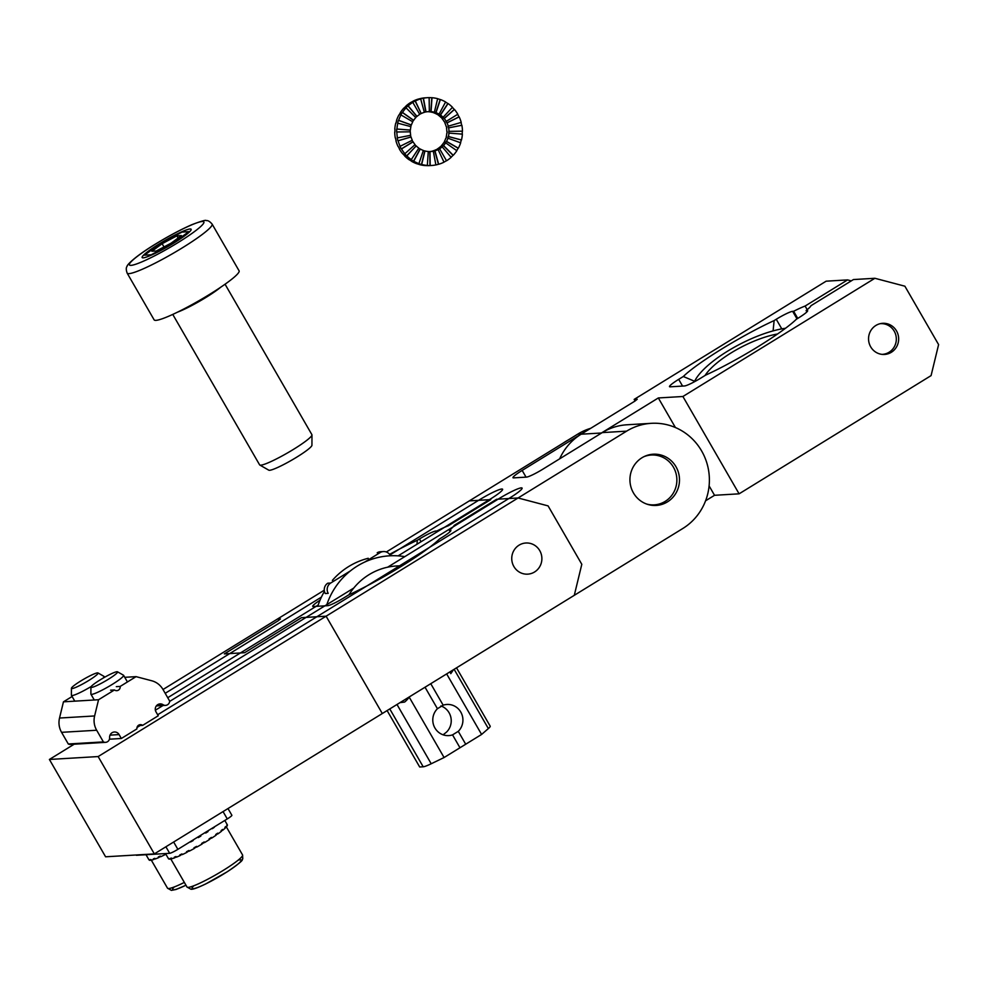 <?xml version="1.0" encoding="UTF-8"?>
<svg xmlns="http://www.w3.org/2000/svg" width="988" height="988" viewBox="0 0 988 988"><rect width="100%" height="100%" fill="white"/><g stroke="black" fill="none" stroke-linecap="round" stroke-linejoin="round"><path stroke-width="1.48" d="M214.124 827.03L214.297 827.314A33.963 4.051 150 0 1 212.346 828.685L212.099 828.277M207.69 830.982L208.036 831.575A33.963 4.051 150 0 1 205.714 833.057L205.343 832.427M205.343 832.415A33.963 4.051 150 0 1 200.453 835.428L200.823 836.083A33.963 4.051 150 0 1 198.304 837.589L197.946 836.984M192.907 840.084L193.166 840.541A33.963 4.051 150 0 1 190.598 841.961L190.412 841.628M224.807 820.448L227.339 824.819A33.963 4.051 150 0 1 227.388 825.264L227.018 824.622A33.963 4.051 150 0 1 226.808 825.141L227.191 825.783A33.963 4.051 150 0 1 226.129 827.178L225.746 826.536A33.963 4.051 150 0 1 224.894 827.401L225.264 828.055A33.963 4.051 150 0 1 222.93 830.093L222.559 829.451A33.963 4.051 150 0 1 221.102 830.612L221.485 831.254A33.963 4.051 150 0 1 218.039 833.81L217.669 833.156A33.963 4.051 150 0 1 215.717 834.527L216.088 835.181A33.963 4.051 150 0 1 211.778 838.059L211.407 837.416A33.963 4.051 150 0 1 209.086 838.898L209.456 839.553A33.963 4.051 150 0 1 204.578 842.566L204.195 841.924A33.963 4.051 150 0 1 201.676 843.431L202.046 844.073A33.963 4.051 150 0 1 196.908 847.025L196.538 846.383A33.963 4.051 150 0 1 193.981 847.803L194.352 848.445A33.963 4.051 150 0 1 189.326 851.125L188.943 850.483A33.963 4.051 150 0 1 186.522 851.718L186.893 852.36A33.963 4.051 150 0 1 182.323 854.595L181.94 853.941A33.963 4.051 150 0 1 179.828 854.916L180.199 855.559A33.963 4.051 150 0 1 176.383 857.176L176 856.534A33.963 4.051 150 0 1 174.333 857.176L174.703 857.819A33.963 4.051 150 0 1 171.9 858.72L171.529 858.078A33.963 4.051 150 0 1 170.418 858.337L170.801 858.992A33.963 4.051 150 0 1 169.207 859.115L168.837 858.461A33.963 4.051 150 0 1 168.368 858.337L168.738 858.98A33.963 4.051 150 0 1 168.516 858.77L165.502 853.558M187.004 887.026L190.894 889.212C192.524 889.645 197.514 887.879 205.837 883.89L227.475 871.638C247.395 857.955 240.776 860.363 242.776 858.844L242.566 854.953A32.073 3.816 150 0 1 216.693 874.306A32.073 3.816 150 0 1 187.004 887.026L170.813 858.98L171.714 858.399M174.703 857.819L176.16 856.818A32.073 3.816 150 0 1 176 856.929M180.199 855.559L182.051 854.126M186.893 852.36L188.77 850.569M194.352 848.445L195.007 847.235M204.578 842.566L203.355 842.431M211.778 838.059L209.394 838.701M215.804 834.687L218.039 833.81M221.263 830.883L222.93 830.093M225.079 827.722L226.129 827.178M200.823 836.083L199.65 835.947M208.036 831.575L205.739 832.192M214.297 827.314L212.482 828.03M190.598 841.961L190.968 841.282M165.539 853.62A33.963 4.051 150 0 1 164.663 854.04L165.033 854.694A33.963 4.051 150 0 1 160.674 856.732L160.303 856.077A33.963 4.051 150 0 1 158.315 856.942L158.698 857.596A33.963 4.051 150 0 1 155.19 858.992L154.82 858.337A33.963 4.051 150 0 1 153.325 858.856L153.696 859.498A33.963 4.051 150 0 1 151.288 860.153L150.917 859.498A33.963 4.051 150 0 1 150.015 859.634L150.386 860.276A33.963 4.051 150 0 1 149.237 860.14L148.855 859.486A33.963 4.051 150 0 1 148.645 859.288A33.963 4.051 150 0 1 148.62 859.227M158.698 857.596L160.427 856.312M165.033 854.694L165.786 854.04A32.073 3.816 150 0 1 165.774 854.04M153.696 859.498L154.993 858.634M151.102 859.832L150.386 860.276M682.807 528.494L154.338 853.904L105.593 856.794L49.4 759.463L74.174 744.211L49.4 759.463L98.145 756.561L49.4 759.463L105.593 856.794L154.338 853.904L98.145 756.561L626.614 431.151A56.6 54.673 -93.4 0 1 651.351 423.321A56.6 54.673 -93.4 0 1 706.939 463.286A56.6 54.673 -93.4 0 1 682.807 528.494L154.338 853.904L98.145 756.561L626.614 431.151A56.6 54.673 -93.4 0 1 651.351 423.321A56.6 54.673 -93.4 0 1 706.939 463.286A56.6 54.673 -93.4 0 1 682.807 528.494M522.158 470.424A15.092 1.803 -30 0 0 512.994 477.735A15.092 1.803 -30 0 0 513.55 477.883L526.419 477.118A15.092 1.803 -30 0 0 542.832 469.189L602.235 432.608A56.6 54.673 -93.4 0 1 626.985 424.778A56.6 54.673 -93.4 0 0 602.235 432.608L542.832 469.189A15.092 1.803 -30 0 1 526.419 477.118L513.55 477.883A15.092 1.803 -30 0 1 512.994 477.735A15.092 1.803 -30 0 1 522.158 470.424L581.574 433.831A56.6 54.673 86.6 0 1 584.303 432.262A56.6 54.673 86.6 0 0 581.574 433.831L522.158 470.424L526.048 477.142L522.158 470.424M137.357 727.267L140.222 725.501L137.357 727.267A20.748 2.47 -30 0 1 136.999 727.489A20.748 2.47 -30 0 0 137.357 727.267M157.66 714.769L509.475 498.137A20.748 2.47 -30 0 0 522.084 488.072A20.748 2.47 -30 0 0 498.742 498.779L387.617 567.211L498.742 498.779A20.748 2.47 -30 0 1 522.084 488.072A20.748 2.47 -30 0 1 509.475 498.137L157.66 714.769M590.725 428.31A56.6 54.673 86.6 0 0 577.869 434.053L581.574 433.831L577.869 434.053L386.345 551.983L577.869 434.053A56.6 54.673 86.6 0 1 590.725 428.31M353.753 588.058L169.652 701.418L353.753 588.058M162.971 705.531L155.363 710.211L162.971 705.531M489.974 499.298A20.748 2.47 -30 0 0 502.583 489.233A20.748 2.47 -30 0 0 479.242 499.928L389.951 554.923L479.242 499.928A20.748 2.47 -30 0 1 502.583 489.233A20.748 2.47 -30 0 1 489.974 499.298L398.115 555.861L489.974 499.298M167.738 697.713L318.173 605.076L167.738 697.713M321.409 597.123L165.194 693.317L321.409 597.123M163.008 689.513L324.274 590.207L163.008 689.513M667.443 501.879A25.663 24.786 86.6 0 0 675.977 466.731A25.663 24.786 86.6 0 0 653.192 454.208A25.663 24.786 86.6 0 0 629.974 481.292A25.663 24.786 86.6 0 0 656.23 505.436A25.663 24.786 86.6 0 0 667.443 501.879A25.663 24.786 86.6 0 0 675.977 466.731A25.663 24.786 86.6 0 0 653.192 454.208A25.663 24.786 86.6 0 0 629.974 481.292A25.663 24.786 86.6 0 0 656.23 505.436A25.663 24.786 86.6 0 0 667.443 501.879M646.695 504.065A24.959 24.107 86.6 0 0 648.906 504.559A24.959 24.107 86.6 0 0 676.731 477.34A24.959 24.107 86.6 0 0 643.88 456.703M785.497 328.275A63.022 19.995 -27.1 0 0 694.428 381.751M777.531 333.993A52.821 16.759 -27.1 0 0 705.062 375.477M227.993 808.555L231.871 815.261A7.546 0.902 150 0 1 227.277 818.929L177.877 849.347A7.546 0.902 150 0 1 169.677 853.311L136.529 855.287A7.546 0.902 150 0 1 136.245 855.213L136.109 854.978M90.921 687.129L90.884 694.033A18.871 2.248 -30 0 0 90.921 694.194A18.871 2.248 -30 0 0 102.27 690.056A18.871 2.248 -30 0 0 123.599 675.323A18.871 2.248 -30 0 0 123.488 675.212L117.486 671.791A15.376 1.828 -30 0 0 103.345 677.978A15.376 1.828 -30 0 0 90.921 687.129A15.376 1.828 -30 0 0 100.196 683.894A15.376 1.828 -30 0 0 117.486 671.791M216.928 834.255A32.073 3.816 150 0 1 215.952 834.934M211.012 838.269A32.073 3.816 150 0 1 209.345 839.343M204.207 842.529A32.073 3.816 150 0 1 201.935 843.875M196.797 846.827A32.073 3.816 150 0 1 194.55 848.075M189.202 850.915A32.073 3.816 150 0 1 187.51 851.78M182.175 854.348A32.073 3.816 150 0 1 181.187 854.793M71.42 688.29A15.376 1.828 -30 0 0 80.695 685.042A15.376 1.828 -30 0 0 97.997 672.952A15.376 1.828 -30 0 0 83.857 679.139A15.376 1.828 -30 0 0 71.42 688.29L71.383 695.194A18.871 2.248 -30 0 0 71.432 695.354A18.871 2.248 -30 0 0 82.77 691.217A18.871 2.248 -30 0 0 91.242 686.475M103.135 678.101A18.871 2.248 -30 0 0 104.111 676.484A18.871 2.248 -30 0 0 103.987 676.372L97.997 672.952M160.525 856.473A32.073 3.816 150 0 1 159.784 856.781M881.988 354.371A15.376 14.857 86.6 0 0 896.326 338.995A15.376 14.857 86.6 0 0 880.16 323.681M110.57 690.18L114.447 689.957A3.779 3.643 86.6 0 0 120.178 686.425L116.312 686.66M138.789 725.587L142.655 725.365L158.241 715.769L155.993 711.866A5.286 5.101 86.6 0 1 163.304 704.864A4.532 4.372 -93.4 0 0 165.576 705.37L156.339 705.926M165.576 705.37A4.532 4.372 -93.4 0 0 169.677 701.085L162.958 689.426A18.871 18.229 86.6 0 0 151.757 680.769L136.072 676.644L120.178 686.425M59.527 718.041L63.454 701.826L98.553 699.739L94.613 715.954L59.527 718.041A18.871 18.229 86.6 0 0 61.565 732.33L68.296 743.989A4.532 4.372 86.6 0 0 70.444 744.433L105.543 742.346A4.532 4.372 86.6 0 0 109.643 737.9A5.286 5.101 86.6 0 1 119.091 734.59L121.339 738.481L136.924 728.885A3.779 3.643 86.6 0 1 142.655 725.365M63.454 701.826L72.099 696.515M94.613 715.954A18.871 18.229 86.6 0 0 96.663 730.243L103.394 741.902A4.532 4.372 86.6 0 0 105.543 742.346M68.296 743.989L103.394 741.902L68.296 743.989M121.339 738.481L109.446 739.197M124.747 677.311L136.072 676.644M114.447 689.957L98.553 699.739M156.944 705.247L163.304 704.864M807.505 311.208L806.109 310.541L806.9 311.912M806.109 310.541A30.183 3.594 150 0 0 810.95 305.712L853.434 279.555L874.886 278.283L904.885 286.199L938.6 344.602L931.079 375.613L739.098 493.827L714.534 495.297L705.568 500.805M807.184 309.676L805.109 306.058A30.183 3.594 150 0 0 793.636 311.282L797.748 318.408M891.349 352.284A15.598 15.067 86.6 0 0 882.679 323.311A15.598 15.067 86.6 0 0 870.687 346.837A15.598 15.067 86.6 0 0 891.349 352.284M874.886 278.283L682.906 396.497L739.098 493.827M805.109 306.058L847.581 279.9L826.141 281.185L634.16 399.399L635.074 400.992M559.653 458.827A56.6 54.673 -93.4 0 1 581.142 434.201L634.926 401.091L637.223 399.263L634.16 399.399M682.906 396.497L658.329 397.954L601.42 433.003A56.6 54.673 86.6 0 0 598.777 434.732M807.085 310.479A15.092 1.803 150 0 1 807.641 310.64A15.092 1.803 150 0 1 798.477 317.951L796.353 319.26A69.666 8.299 150 0 1 705.531 375.181L700.912 378.034A15.092 1.803 150 0 1 684.499 385.962L670.074 386.827A15.092 1.803 150 0 1 669.518 386.666A15.092 1.803 150 0 1 678.682 379.355L683.301 376.502A69.666 8.299 150 0 1 774.135 320.581L773.085 330.894M781.792 328.881L776.247 319.272L774.135 320.581M776.247 319.272A15.092 1.803 150 0 1 792.66 311.344L793.636 311.282M847.581 279.9L851.285 280.876M694.638 381.294L683.301 376.502M658.329 397.954L675.409 427.532M709.1 485.886L714.534 495.297M424.346 112.286A19.995 19.315 86.6 0 1 425.803 111.94L426.001 111.928A19.995 19.315 86.6 0 1 428.471 111.619A19.995 19.315 86.6 0 1 429.348 111.582L429.15 111.595A19.995 19.315 86.6 0 1 430.842 111.656L431.04 111.644A19.995 19.315 86.6 0 1 434.362 112.2L434.164 112.212A19.995 19.315 86.6 0 1 435.782 112.718L435.98 112.706A19.995 19.315 86.6 0 1 439.055 114.151L438.857 114.151A19.995 19.315 86.6 0 1 440.29 115.077L440.487 115.065A19.995 19.315 86.6 0 1 443.106 117.276L442.908 117.288A19.995 19.315 86.6 0 1 444.069 118.56L444.254 118.548A19.995 19.315 86.6 0 1 446.23 121.376L446.045 121.388A19.995 19.315 86.6 0 1 446.848 122.92L447.033 122.92A19.995 19.315 86.6 0 1 448.243 126.18L448.046 126.18A19.995 19.315 86.6 0 1 448.441 127.884L448.626 127.872A19.995 19.315 86.6 0 1 448.984 131.342L448.787 131.355A19.995 19.315 86.6 0 1 448.737 133.096L448.935 133.084A19.995 19.315 86.6 0 1 448.404 136.529L448.206 136.542A19.995 19.315 86.6 0 1 447.725 138.209L447.922 138.197A19.995 19.315 86.6 0 1 446.551 141.37L446.354 141.383A19.995 19.315 86.6 0 1 445.465 142.865L445.662 142.852A19.995 19.315 86.6 0 1 443.538 145.545L443.353 145.557A19.995 19.315 86.6 0 1 442.118 146.755L451.158 157.327A33.963 32.802 -93.4 0 1 446.527 160.785L446.329 160.797A33.963 32.802 -93.4 0 1 443.97 162.106M423.321 150.522A19.995 19.315 86.6 0 0 424.766 150.966L424.964 150.954A19.995 19.315 86.6 0 0 428.286 151.522A19.995 19.315 86.6 0 0 429.78 151.584L429.978 151.572A19.995 19.315 86.6 0 0 430.854 151.547A19.995 19.315 86.6 0 0 433.324 151.226L433.127 151.238A19.995 19.315 86.6 0 0 434.769 150.843L434.967 150.831A19.995 19.315 86.6 0 0 438.104 149.596L444.007 162.18A33.963 32.802 -93.4 0 1 438.66 164.267L438.462 164.28A33.963 32.802 -93.4 0 1 435.869 164.922A33.963 32.802 -93.4 0 1 431.682 165.478A33.963 32.802 -93.4 0 1 430.188 165.539L429.99 165.552A33.963 32.802 -93.4 0 1 427.137 165.453L427.335 165.441A33.963 32.802 -93.4 0 1 421.678 164.477L421.493 164.49A33.963 32.802 -93.4 0 1 418.739 163.638L418.937 163.625A33.963 32.802 -93.4 0 1 413.725 161.192L413.527 161.205A33.963 32.802 -93.4 0 1 411.082 159.636L411.28 159.624A33.963 32.802 -93.4 0 1 406.846 155.882L406.648 155.894A33.963 32.802 -93.4 0 1 404.685 153.733L404.87 153.72A33.963 32.802 -93.4 0 1 401.523 148.916L401.326 148.916A33.963 32.802 -93.4 0 1 399.967 146.31L400.152 146.298A33.963 32.802 -93.4 0 1 398.115 140.765L397.917 140.778A33.963 32.802 -93.4 0 1 397.25 137.888L397.448 137.875A33.963 32.802 -93.4 0 1 396.855 131.984L396.67 131.997A33.963 32.802 -93.4 0 1 396.744 129.045L396.941 129.033A33.963 32.802 -93.4 0 1 397.843 123.191L397.645 123.204A33.963 32.802 -93.4 0 1 398.46 120.363L398.658 120.351A33.963 32.802 -93.4 0 1 400.992 114.954L400.795 114.966A33.963 32.802 -93.4 0 1 402.289 112.447L402.486 112.434A33.963 32.802 -93.4 0 1 406.093 107.865L405.895 107.877A33.963 32.802 -93.4 0 1 407.982 105.84L408.168 105.84A33.963 32.802 -93.4 0 1 412.799 102.382L412.614 102.394A33.963 32.802 -93.4 0 1 415.121 100.998L415.318 100.986A33.963 32.802 -93.4 0 1 420.666 98.886L420.468 98.899A33.963 32.802 -93.4 0 1 423.247 98.232L423.444 98.22A33.963 32.802 -93.4 0 1 427.643 97.676A33.963 32.802 -93.4 0 1 429.138 97.627A33.963 32.802 -93.4 0 1 431.805 97.738L431.991 97.726A33.963 32.802 -93.4 0 1 437.647 98.677L434.362 112.2M437.622 98.738A33.963 32.802 -93.4 0 1 440.191 99.553L440.389 99.541A33.963 32.802 -93.4 0 1 445.6 101.974L439.055 114.151M445.551 102.073A33.963 32.802 -93.4 0 1 447.848 103.542L448.046 103.53A33.963 32.802 -93.4 0 1 452.479 107.284L443.106 117.276M452.381 107.396A33.963 32.802 -93.4 0 1 454.258 109.458L454.455 109.446A33.963 32.802 -93.4 0 1 457.802 114.25L446.23 121.376M457.654 114.349A33.963 32.802 -93.4 0 1 458.975 116.868L459.173 116.868A33.963 32.802 -93.4 0 1 461.211 122.401L448.243 126.18M461.026 122.45A33.963 32.802 -93.4 0 1 461.68 125.291L461.878 125.278A33.963 32.802 -93.4 0 1 462.47 131.169L462.273 131.182A33.963 32.802 -93.4 0 1 462.199 134.121M448.935 133.084L462.384 134.133A33.963 32.802 -93.4 0 1 461.482 139.975L461.285 139.987A33.963 32.802 -93.4 0 1 460.494 142.754M447.922 138.197L460.667 142.815A33.963 32.802 -93.4 0 1 458.333 148.2L458.136 148.212A33.963 32.802 -93.4 0 1 456.703 150.633M445.662 142.852L456.839 150.719A33.963 32.802 -93.4 0 1 453.233 155.301L453.035 155.314A33.963 32.802 -93.4 0 1 451.071 157.24M439.586 148.78L446.527 160.785L439.586 148.78A19.995 19.315 -93.4 0 0 442.315 146.743M431.682 165.478L429.533 165.614A33.963 32.802 -93.4 0 1 428.051 165.663L428.236 165.651A33.963 32.802 -93.4 0 1 425.383 165.552L425.186 165.564A33.963 32.802 -93.4 0 1 419.542 164.613L419.739 164.601A33.963 32.802 -93.4 0 1 416.985 163.736L416.8 163.749A33.963 32.802 -93.4 0 1 411.576 161.316L411.774 161.303A33.963 32.802 -93.4 0 1 409.328 159.747L409.131 159.76A33.963 32.802 -93.4 0 1 404.697 156.005L404.895 155.993A33.963 32.802 -93.4 0 1 402.919 153.832L402.734 153.844A33.963 32.802 -93.4 0 1 399.374 149.04L399.572 149.027A33.963 32.802 -93.4 0 1 398.201 146.422L398.016 146.422A33.963 32.802 -93.4 0 1 395.966 140.889L396.163 140.876A33.963 32.802 -93.4 0 1 395.496 137.999L395.311 138.011A33.963 32.802 -93.4 0 1 394.718 132.12L394.916 132.108A33.963 32.802 -93.4 0 1 394.99 129.144L394.792 129.156A33.963 32.802 -93.4 0 1 395.694 123.315L395.892 123.302A33.963 32.802 -93.4 0 1 396.707 120.462L396.509 120.474A33.963 32.802 -93.4 0 1 398.843 115.09L399.041 115.077A33.963 32.802 -93.4 0 1 400.535 112.558L400.35 112.57A33.963 32.802 -93.4 0 1 403.944 107.988L404.141 107.976A33.963 32.802 -93.4 0 1 406.229 105.951L406.031 105.963A33.963 32.802 -93.4 0 1 410.662 102.505L410.86 102.493A33.963 32.802 -93.4 0 1 413.367 101.097L413.182 101.109A33.963 32.802 -93.4 0 1 418.517 99.022L418.714 99.01A33.963 32.802 -93.4 0 1 421.493 98.331L421.296 98.343A33.963 32.802 -93.4 0 1 425.507 97.812L427.643 97.676M406.648 155.894L416.22 145.891A19.995 19.315 86.6 0 0 418.838 148.101L411.28 159.624M414.948 144.717A19.995 19.315 86.6 0 0 416.034 145.903M420.666 98.886L424.358 112.336A19.995 19.315 86.6 0 0 421.221 113.558L415.121 100.998M421.024 113.571A19.995 19.315 86.6 0 0 419.69 114.312M421.221 113.558L415.318 100.986M429.681 151.584A19.995 19.315 86.6 0 0 431.176 151.362L431.373 151.349A19.995 19.315 86.6 0 0 433.016 150.954L432.818 150.954A19.995 19.315 86.6 0 0 435.967 149.731L436.153 149.719A19.995 19.315 86.6 0 0 437.635 148.892L437.449 148.904A19.995 19.315 86.6 0 0 440.179 146.866L440.364 146.854A19.995 19.315 86.6 0 0 441.587 145.668L441.401 145.681A19.995 19.315 86.6 0 0 443.526 142.976L443.711 142.964A19.995 19.315 86.6 0 0 444.6 141.482L444.402 141.494A19.995 19.315 86.6 0 0 445.773 138.32L445.971 138.308A19.995 19.315 86.6 0 0 446.453 136.64L446.255 136.653A19.995 19.315 86.6 0 0 446.786 133.207L446.984 133.195A19.995 19.315 86.6 0 0 447.033 131.453L446.835 131.466A19.995 19.315 86.6 0 0 446.49 127.995L446.687 127.983A19.995 19.315 86.6 0 0 446.292 126.291L446.094 126.303A19.995 19.315 86.6 0 0 444.896 123.043L445.094 123.031A19.995 19.315 86.6 0 0 444.291 121.487L444.094 121.499A19.995 19.315 86.6 0 0 442.118 118.671L442.315 118.659A19.995 19.315 86.6 0 0 441.154 117.387L440.957 117.399A19.995 19.315 86.6 0 0 438.339 115.188L438.536 115.176A19.995 19.315 86.6 0 0 437.104 114.262L436.906 114.275A19.995 19.315 86.6 0 0 433.831 112.842L434.028 112.83A19.995 19.315 86.6 0 0 432.411 112.323L432.213 112.336A19.995 19.315 86.6 0 0 428.891 111.768L429.088 111.755A19.995 19.315 86.6 0 0 427.508 111.706M439.401 148.793A19.995 19.315 -93.4 0 1 437.919 149.608L438.104 149.596M418.776 148.2A19.995 19.315 86.6 0 0 420.073 149.027L420.271 149.015A19.995 19.315 86.6 0 0 423.346 150.448L418.937 163.625M412.12 140.333A19.995 19.315 86.6 0 0 412.898 141.803L413.095 141.79A19.995 19.315 86.6 0 0 415.059 144.619L404.87 153.72M410.502 135.331A19.995 19.315 86.6 0 0 410.885 136.999L411.082 136.986A19.995 19.315 86.6 0 0 412.292 140.247L400.152 146.298M396.855 131.984L410.341 131.824A19.995 19.315 86.6 0 0 410.687 135.294L397.448 137.875M397.843 123.191L410.922 126.637A19.995 19.315 86.6 0 0 410.391 130.083L410.193 130.095A19.995 19.315 86.6 0 0 410.156 131.824M400.992 114.954L412.774 121.796A19.995 19.315 86.6 0 0 411.403 124.97L411.206 124.982A19.995 19.315 86.6 0 0 410.749 126.588M406.093 107.865L415.787 117.609A19.995 19.315 86.6 0 0 413.663 120.314L413.466 120.326A19.995 19.315 86.6 0 0 412.638 121.709M412.799 102.382L419.739 114.386A19.995 19.315 86.6 0 0 417.01 116.423L416.813 116.436A19.995 19.315 86.6 0 0 415.689 117.523M425.803 111.94L423.247 98.232M426.001 111.928L423.444 98.22M429.348 111.582L429.138 97.627M430.842 111.656L431.805 97.738M431.04 111.644L431.991 97.726M435.782 112.718L440.191 99.553M435.98 112.706L440.389 99.541M440.29 115.077L447.848 103.542M440.487 115.065L448.046 103.53M396.744 129.045L410.193 130.095M396.941 129.033L410.391 130.083M397.917 140.778L410.885 136.999M398.115 140.765L411.082 136.986M401.326 148.916L412.898 141.803M401.523 148.916L413.095 141.79M406.846 155.882L416.22 145.891M413.527 161.205L420.073 149.027M413.725 161.192L420.271 149.015M421.493 164.49L424.766 150.966M421.678 164.477L424.964 150.954M427.335 165.441L428.286 151.522M429.99 165.552L429.78 151.584M430.188 165.539L429.978 151.572M435.881 164.947L433.324 151.226M438.462 164.28L434.769 150.843M438.66 164.267L434.967 150.831M443.353 145.557L453.035 155.314M443.538 145.545L453.233 155.301M446.354 141.383L458.136 148.212M446.551 141.37L458.333 148.2M448.206 136.542L461.285 139.987M448.404 136.529L461.482 139.975M448.787 131.355L462.273 131.182M448.984 131.342L462.47 131.169M448.626 127.872L461.878 125.278M448.441 127.884L461.68 125.291M447.033 122.92L459.173 116.868M446.848 122.92L458.975 116.868M444.254 118.548L454.455 109.446M444.069 118.56L454.258 109.458M402.289 112.447L413.466 120.326M398.658 120.351L411.403 124.97M398.46 120.363L411.206 124.982M402.486 112.434L413.663 120.314M407.982 105.84L416.813 116.436M408.168 105.84L417.01 116.423M182.014 232.069L159.883 243.826L144.495 255.176L151.25 254.768L173.382 243.023L188.77 231.661L182.014 232.069M225.054 284.223L311.912 434.683A30.183 3.594 150 0 1 311.973 434.93A30.183 3.594 150 0 1 293.572 449.305A30.183 3.594 150 0 1 259.819 465.039A30.183 3.594 150 0 1 259.622 464.866L172.764 314.419M311.973 434.93L311.936 445.292A24.959 2.976 150 0 1 296.709 457.172A24.959 2.976 150 0 1 268.81 470.189L259.819 465.039M127.156 273.133L154.128 319.853A49.054 5.842 -30 0 0 199.527 300.389A49.054 5.842 -30 0 0 239.084 270.811L212.111 224.091C209.814 221.436 207.851 220.287 206.22 220.633C206.146 219.719 201.354 221.065 191.87 224.684C180.952 229.451 168.775 235.934 155.351 244.135C133.047 257.745 126.476 265.71 127.106 266.315C125.982 267.55 126.007 269.823 127.156 273.133A49.054 5.842 -30 0 0 172.554 253.669A49.054 5.842 -30 0 0 212.111 224.091M453.418 669.74A73.581 71.074 -93.4 0 1 450.775 673.643A69.889 5.471 -166.4 0 0 449.552 672.124M409.575 696.738A69.889 17.241 104.8 0 1 404.635 702.048A73.581 71.074 -93.4 0 1 400.054 702.591M326.818 604.644A73.581 71.074 -93.4 0 1 389.519 555.824A73.581 71.074 -93.4 0 1 404.796 556.627M348.949 594.788A63.022 60.873 -93.4 0 1 399.448 565.877M317.79 606.249A73.581 71.074 -93.4 0 1 322.582 594.751A73.581 71.074 -93.4 0 1 324.447 591.38M332.376 580.376A73.581 71.074 -93.4 0 1 368.252 558.282M330.721 583.019A7.546 7.287 -93.4 0 0 328.214 593.356L325.287 593.529A7.546 7.287 -93.4 0 1 327.806 583.192L330.721 583.019L350.407 570.891M364.831 562.011L380.133 552.588L377.206 552.761A7.546 7.287 -93.4 0 1 380.504 551.724L383.43 551.551A7.546 7.287 -93.4 0 1 390.137 555.231L390.445 555.775M380.133 552.588A7.546 7.287 -93.4 0 1 383.43 551.551M176.889 235.848L162.131 243.69L151.868 251.261L156.376 250.989L171.134 243.147L181.397 235.589L176.889 235.848L162.131 243.69L151.868 251.261L156.376 250.989L171.134 243.147L181.397 235.589L176.889 235.848L162.131 243.69L151.868 251.261L156.376 250.989L171.134 243.147L181.397 235.589L176.889 235.848L178.124 237.997M171.171 243.134L163.971 246.951L162.131 243.69L163.971 246.951M164.008 246.938L162.131 243.69M454.134 669.308L488.356 728.576L481.601 734.442L459.976 747.755L452.541 734.874L458.271 731.342A15.598 15.067 86.6 0 0 443.167 705.185L430.756 683.696M465.706 744.223L458.271 731.342M443.118 734.813L446.576 732.046A15.598 15.067 -93.4 0 0 440.895 705.938M387.111 710.57L419.69 766.997L423.197 766.787A18.871 2.248 -30 0 0 431.213 763.761L396.991 704.481M488.356 728.576A18.871 2.248 -30 0 0 490.184 726.155L456.518 667.839M459.976 747.755L444.081 757.537L431.213 763.761M444.081 757.537L409.23 697.182M425.025 687.216L437.437 708.717A15.598 15.067 86.6 0 0 452.541 734.874M481.601 734.442L446.65 673.902M437.437 708.717L443.167 705.185M450.701 530.902L449.305 530.247L450.096 531.606M449.305 530.247A30.183 3.594 150 0 0 454.159 525.418L496.643 499.261L518.083 497.977L548.093 505.893L581.809 564.296L574.287 595.319L382.307 713.534L326.102 616.191L301.538 617.661L244.629 652.698L224.35 653.908L278.134 620.785L280.431 618.957L277.356 619.093L324.274 590.207M386.345 551.983L469.337 500.879L490.789 499.607L448.305 525.764A30.183 3.594 150 0 0 436.844 530.988L437.276 531.742M534.557 571.99A15.598 15.067 86.6 0 0 525.888 543.005A15.598 15.067 86.6 0 0 513.884 566.532A15.598 15.067 86.6 0 0 534.557 571.99M518.083 497.977L326.102 616.191M450.293 530.186A15.092 1.803 150 0 1 450.849 530.334A15.092 1.803 150 0 1 441.685 537.657L439.561 538.954A69.666 8.299 150 0 1 348.739 594.887L344.12 597.728A15.092 1.803 150 0 1 327.707 605.669L313.282 606.521A15.092 1.803 150 0 1 312.714 606.36A15.092 1.803 150 0 1 320.013 600.235M389.568 554.379A69.666 8.299 150 0 1 417.331 540.275L416.961 544.252M421.049 541.733L419.455 538.979L417.331 540.275M419.455 538.979A15.092 1.803 150 0 1 435.856 531.038L436.844 530.988M602.235 432.608L626.614 431.151L602.235 432.608M563.296 443.032A49.054 47.387 -93.4 0 1 568.051 440.105M169.677 853.311L165.898 846.778M177.877 849.347L173.641 842.011M227.277 818.929L223.053 811.593M238.096 860.202A28.294 3.372 150 0 1 218.348 877.159A28.294 3.372 150 0 1 193.784 885.779M185.954 885.199A28.294 3.372 150 0 1 174.283 886.94M184.336 882.408A32.073 3.816 150 0 1 167.515 888.187L151.312 860.14M96.663 730.243L61.565 732.33M110.051 735.134L119.091 734.59M601.42 433.003L581.142 434.201M796.995 318.865L792.66 311.344M682.572 386.073L678.682 379.355M155.524 244.085A43.015 5.125 -30 0 0 141.321 262.104A43.015 5.125 -30 0 0 203.059 224.078A43.015 5.125 -30 0 0 155.524 244.085M220.657 287.261A30.183 3.594 150 0 1 205.899 297.462A30.183 3.594 150 0 1 177.593 312.122M159.327 243.851A28.294 3.372 -30 0 0 149.978 255.707A28.294 3.372 -30 0 0 190.598 230.698A28.294 3.372 -30 0 0 159.327 243.851A28.294 3.372 -30 0 0 149.978 255.707A28.294 3.372 -30 0 0 190.598 230.698A28.294 3.372 -30 0 0 159.327 243.851A28.294 3.372 -30 0 0 149.978 255.707A28.294 3.372 -30 0 0 190.598 230.698A28.294 3.372 -30 0 0 159.327 243.851M423.197 766.787L389.778 708.927M436.535 532.199L435.856 531.038M148.645 859.288L146.014 854.719M651.351 423.321L626.985 424.778L651.351 423.321M562.555 443.476L568.483 439.833M127.427 681.955L123.599 675.323M94.28 699.998L90.921 694.194M242.566 854.953L226.363 826.907M74.779 701.159L71.432 695.354M185.966 885.236L176.025 889.472L171.393 890.373L167.515 888.187M322.582 594.751A75.471 75.471 0 0 0 318.161 605.088"/></g></svg>
